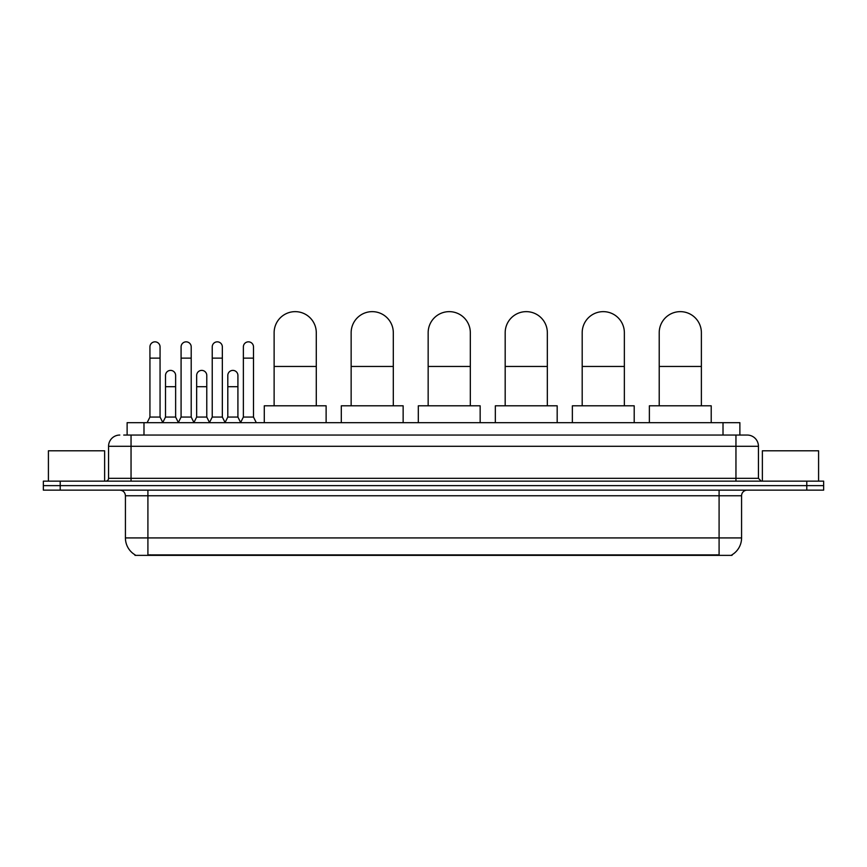 <?xml version="1.0" encoding="UTF-8"?>
<svg xmlns="http://www.w3.org/2000/svg" width="867" height="867" viewBox="0 0 867 867"><rect width="100%" height="100%" fill="white"/><g stroke="black" fill="none" stroke-linecap="round" stroke-linejoin="round"><path stroke-width="1.3" d="M127.124 435.05L127.124 422.673L739.876 422.673L739.876 435.05M732.019 554.804L732.019 555.357L134.981 555.357L134.981 554.804M135.154 554.902A19.681 19.681 0 0 1 125.422 537.919L147.91 537.919L147.91 554.902L719.09 554.902L719.09 537.919L741.578 537.919L741.578 495.761A5.625 5.625 0 0 1 747.191 490.137M125.422 537.919L125.422 495.761C125.097 492.348 123.222 490.473 119.809 490.137M731.846 554.902A19.681 19.681 0 0 0 741.578 537.919M60.213 481.142L823.65 481.142L823.65 485.639L43.35 485.639L43.35 490.137L60.213 490.137L60.213 485.639L43.35 485.639L43.35 481.142L60.213 481.142L60.213 485.639L823.65 485.639L823.65 490.137L60.213 490.137M124.003 435.05L747.191 435.05A11.238 11.238 0 0 1 758.441 446.288L758.441 478.335L761.248 481.142M123.743 435.05L131.047 435.05L131.047 446.288L108.559 446.288L108.559 478.335A2.807 2.807 0 0 1 105.752 481.142M119.809 435.05A11.238 11.238 0 0 0 108.559 446.288M758.441 446.288L735.953 446.288L735.953 435.05L747.191 435.05M104.625 481.142L104.625 450.786L48.411 450.786L48.411 481.142M818.589 481.142L818.589 450.786L762.375 450.786L762.375 481.142M274.124 405.81L274.124 332.733A21.079 21.079 0 0 1 295.203 311.643A21.079 21.079 0 0 1 316.282 332.733A21.079 21.079 0 0 0 295.203 311.643M316.282 405.81L316.282 332.733M326.122 422.673L326.122 405.81L264.283 405.81L264.283 422.673M351.146 405.81L351.146 332.733A21.079 21.079 0 0 1 372.225 311.643A21.079 21.079 0 0 1 393.304 332.733A21.079 21.079 0 0 0 372.225 311.643M393.304 405.81L393.304 332.733M403.144 422.673L403.144 405.81L341.305 405.81L341.305 422.673M428.157 405.81L428.157 332.733A21.079 21.079 0 0 1 449.236 311.643A21.079 21.079 0 0 1 470.326 332.733A21.079 21.079 0 0 0 449.236 311.643M470.326 405.81L470.326 332.733M480.155 422.673L480.155 405.81L418.317 405.81L418.317 422.673M505.179 405.81L505.179 332.733A21.079 21.079 0 0 1 526.258 311.643A21.079 21.079 0 0 1 547.337 332.733A21.079 21.079 0 0 0 526.258 311.643M547.337 405.81L547.337 332.733M557.178 422.673L557.178 405.81L495.339 405.81L495.339 422.673M582.191 405.81L582.191 332.733A21.079 21.079 0 0 1 603.28 311.643A21.079 21.079 0 0 1 624.359 332.733A21.079 21.079 0 0 0 603.28 311.643M624.359 405.81L624.359 332.733M634.2 422.673L634.2 405.81L572.361 405.81L572.361 422.673M659.213 405.81L659.213 332.733A21.079 21.079 0 0 1 680.292 311.643A21.079 21.079 0 0 1 701.381 332.733A21.079 21.079 0 0 0 680.292 311.643M701.381 405.81L701.381 332.733M711.211 422.673L711.211 405.81L649.372 405.81L649.372 422.673M147.13 422.673L149.937 417.06L160.059 417.06L162.866 422.673M160.059 417.06L160.059 346.898A5.061 5.061 0 0 0 154.998 341.836A5.061 5.061 0 0 1 155.312 341.847M149.937 417.06L149.937 358.136L160.059 358.136M149.937 358.136L149.937 346.898A5.061 5.061 0 0 1 154.998 341.836M178.277 422.673L181.084 417.06L191.206 417.06L194.013 422.673M191.206 417.06L191.206 346.898A5.061 5.061 0 0 0 186.145 341.836A5.061 5.061 0 0 1 186.459 341.847M181.084 417.06L181.084 358.136L191.206 358.136M181.084 358.136L181.084 346.898A5.061 5.061 0 0 1 186.145 341.836M209.413 422.673L212.231 417.06L222.342 417.06L225.16 422.673M222.342 417.06L222.342 346.898A5.061 5.061 0 0 0 217.292 341.836A5.061 5.061 0 0 1 217.606 341.847M212.231 417.06L212.231 358.136L222.342 358.136M212.231 358.136L212.231 346.898A5.061 5.061 0 0 1 217.292 341.836M240.56 422.673L243.367 417.06L253.489 417.06L256.307 422.673M253.489 417.06L253.489 346.898A5.061 5.061 0 0 0 248.428 341.836A5.061 5.061 0 0 1 248.753 341.847M243.367 417.06L243.367 358.136L253.489 358.136M243.367 358.136L243.367 346.898A5.061 5.061 0 0 1 248.428 341.836M162.779 422.511L165.51 417.06L175.633 417.06L178.353 422.511M175.633 417.06L175.633 375.454A5.061 5.061 0 0 0 170.886 370.404A5.061 5.061 0 0 1 175.633 375.454M165.51 417.06L165.51 386.704L175.633 386.704M165.51 386.704L165.51 375.454A5.061 5.061 0 0 1 170.886 370.404M193.926 422.511L196.657 417.06L206.78 417.06L209.5 422.511M206.78 417.06L206.78 375.454A5.061 5.061 0 0 0 202.033 370.404A5.061 5.061 0 0 1 206.78 375.454M196.657 417.06L196.657 386.704L206.78 386.704M196.657 386.704L196.657 375.454A5.061 5.061 0 0 1 202.033 370.404M225.073 422.511L227.804 417.06L237.916 417.06L240.647 422.511M237.916 417.06L237.916 375.454A5.061 5.061 0 0 0 233.18 370.404A5.061 5.061 0 0 1 237.916 375.454M227.804 417.06L227.804 386.704L237.916 386.704M227.804 386.704L227.804 375.454A5.061 5.061 0 0 1 233.18 370.404M716.836 555.357L716.836 554.804M150.164 555.357L150.164 554.804M143.987 435.05L143.987 422.673M723.013 435.05L723.013 422.673M719.09 490.137L719.09 495.761L125.422 495.761M741.578 495.761L719.09 495.761L719.09 537.919L147.91 537.919L147.91 490.137M806.787 490.137L806.787 481.142M131.047 481.142L131.047 478.335L758.441 478.335M108.559 478.335L131.047 478.335L131.047 446.288L735.953 446.288L735.953 481.142M274.124 366.459L316.282 366.459M351.146 366.459L393.304 366.459M428.157 366.459L470.326 366.459M505.179 366.459L547.337 366.459M582.191 366.459L624.359 366.459M659.213 366.459L701.381 366.459"/></g></svg>
